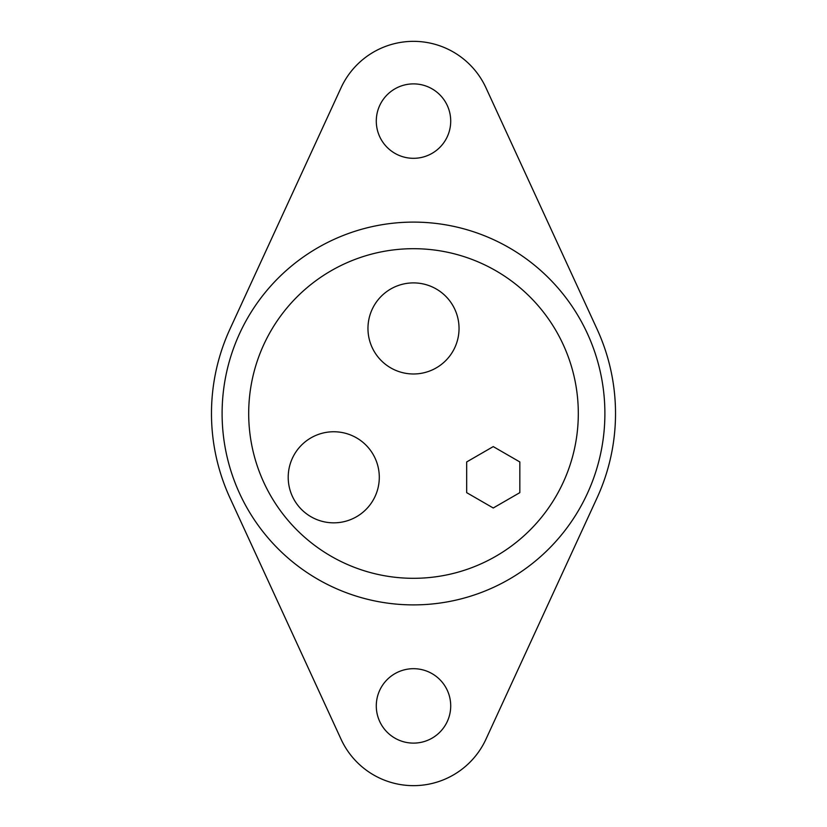 <?xml version="1.0" encoding="UTF-8"?>
<svg xmlns="http://www.w3.org/2000/svg" width="827" height="827" viewBox="0 0 827 827"><rect width="100%" height="100%" fill="white"/><g stroke="black" fill="none" stroke-linecap="round" stroke-linejoin="round"><path stroke-width="1.24" d="M466.666 492.644L466.666 461.952L493.243 446.601L519.832 461.952L519.832 492.644L493.243 507.995L466.666 492.644M229.989 329.022L341.065 87.745A79.743 79.743 0 0 1 485.935 87.745L597.011 329.022A202.026 202.026 0 0 1 597.011 497.978L485.935 739.255A79.743 79.743 0 0 1 341.065 739.255L229.989 497.978A202.026 202.026 0 0 1 229.989 329.022M376.285 121.093A37.215 37.215 0 0 1 432.107 88.871A37.215 37.215 0 0 1 432.107 153.326A37.215 37.215 0 0 1 376.285 121.093M376.285 705.907A37.215 37.215 0 0 1 432.107 673.674A37.215 37.215 0 0 1 432.107 738.129A37.215 37.215 0 0 1 376.285 705.907M459.037 328.433A45.537 45.537 0 0 1 413.5 373.98A45.537 45.537 0 0 1 367.963 328.433A45.537 45.537 0 0 1 413.5 282.896A45.537 45.537 0 0 1 459.037 328.433M379.293 477.293A45.537 45.537 0 0 1 333.757 522.84A45.537 45.537 0 0 1 288.209 477.293A45.537 45.537 0 0 1 333.757 431.756A45.537 45.537 0 0 1 379.293 477.293M413.5 578.311A164.811 164.811 0 0 0 556.23 331.1A164.811 164.811 0 0 0 270.77 331.1A164.811 164.811 0 0 0 413.5 578.311M604.888 413.5A191.388 191.388 0 0 0 317.806 247.749A191.388 191.388 0 0 0 317.806 579.251A191.388 191.388 0 0 0 604.888 413.5"/></g></svg>
